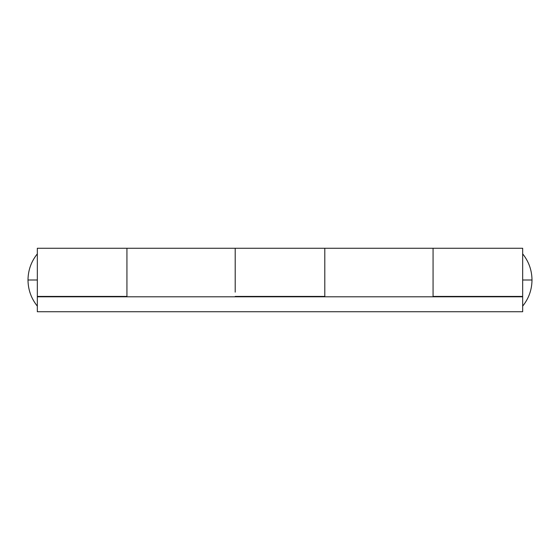 <?xml version="1.0" encoding="UTF-8"?>
<svg xmlns="http://www.w3.org/2000/svg" width="560" height="560" viewBox="0 0 560 560"><rect width="100%" height="100%" fill="white"/><g stroke="black" fill="none" stroke-linecap="round" stroke-linejoin="round"><path stroke-width="0.84" d="M28 280C28.105 270.214 31.22 261.506 37.331 253.869C31.22 261.506 28.105 270.214 28 280C28.105 289.786 31.22 298.494 37.331 306.131C31.22 298.494 28.105 289.786 28 280L37.331 280L28 280M522.669 253.869C528.78 261.506 531.895 270.214 532 280L522.669 280L532 280C531.895 289.786 528.78 298.494 522.669 306.131C528.78 298.494 531.895 289.786 532 280C531.895 270.214 528.78 261.506 522.669 253.869M37.331 296.8L37.331 296.429L126.931 296.429L126.931 248.269L126.931 296.429L37.331 296.429L37.331 296.8L522.669 296.8L37.331 296.8L37.331 311.731L522.669 311.731L37.331 311.731L37.331 296.8M433.069 296.8L433.069 248.297L433.069 296.429L522.669 296.429L522.669 311.731L522.669 296.8M522.669 296.429L522.669 248.269L522.669 296.429L433.069 296.429L433.069 248.829M324.8 296.429L324.8 248.269L324.8 296.429L235.2 296.429L324.8 296.429M235.2 248.276L235.2 248.829M37.331 248.269L37.331 296.429L37.331 248.269L126.931 248.269L126.931 292.145M522.669 248.269L235.2 248.269L235.2 280L235.2 248.325M126.931 248.325L126.931 280M324.8 248.297L324.8 296.8M433.069 292.145L433.069 248.878M324.8 292.145L324.8 248.878M235.2 280L235.2 292.145M235.2 248.269L126.931 248.269"/></g></svg>
